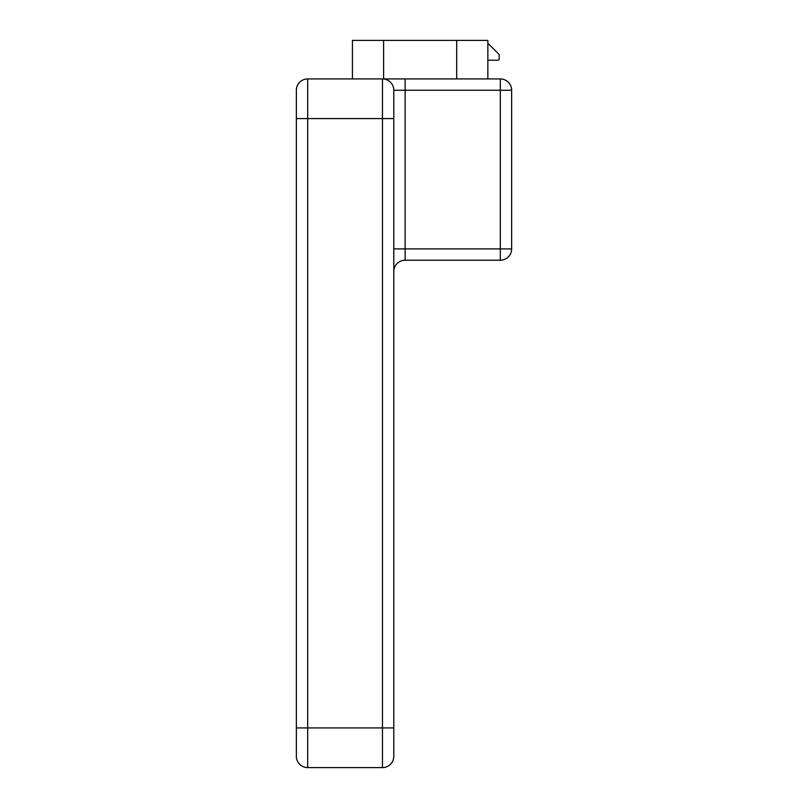 <?xml version="1.0" encoding="UTF-8"?>
<svg xmlns="http://www.w3.org/2000/svg" width="808" height="808" viewBox="0 0 808 808"><rect width="100%" height="100%" fill="white"/><g stroke="black" fill="none" stroke-linecap="round" stroke-linejoin="round"><path stroke-width="1.21" d="M393.799 756.268L393.799 90.264A11.332 11.332 0 0 0 382.467 78.931L307.686 78.931A11.332 11.332 0 0 0 296.354 90.264L296.354 756.268A11.332 11.332 0 0 0 307.686 767.6L382.467 767.6A11.332 11.332 0 0 0 393.799 756.268A11.332 11.332 0 0 1 382.467 767.6L382.467 727.937L307.686 727.937L307.686 767.6M393.799 118.584L382.467 118.584L382.467 78.931L500.314 78.931A11.332 11.332 0 0 1 511.646 90.264L405.131 90.264L405.131 78.931M393.799 271.559A11.332 11.332 0 0 1 405.131 260.226L500.314 260.226L500.314 248.904L405.131 248.904L405.131 90.264L393.799 90.264M500.314 260.226A11.332 11.332 0 0 0 511.646 248.904L511.646 90.264M456.692 40.4L352.44 40.4L352.44 78.931L487.85 78.931L487.85 40.4L456.692 40.4L456.692 78.931M487.85 60.792L488.416 60.226L498.051 60.226A1.131 1.131 0 0 0 499.182 59.095L499.182 54.56L487.85 43.228M488.416 60.226L498.051 60.226M307.686 78.931L307.686 727.937L296.354 727.937M393.799 727.937L382.467 727.937L382.467 118.584L296.354 118.584M405.131 260.226L405.131 248.904L393.799 248.904M500.314 78.931L500.314 248.904L511.646 248.904M383.608 40.4L383.608 78.931"/></g></svg>
